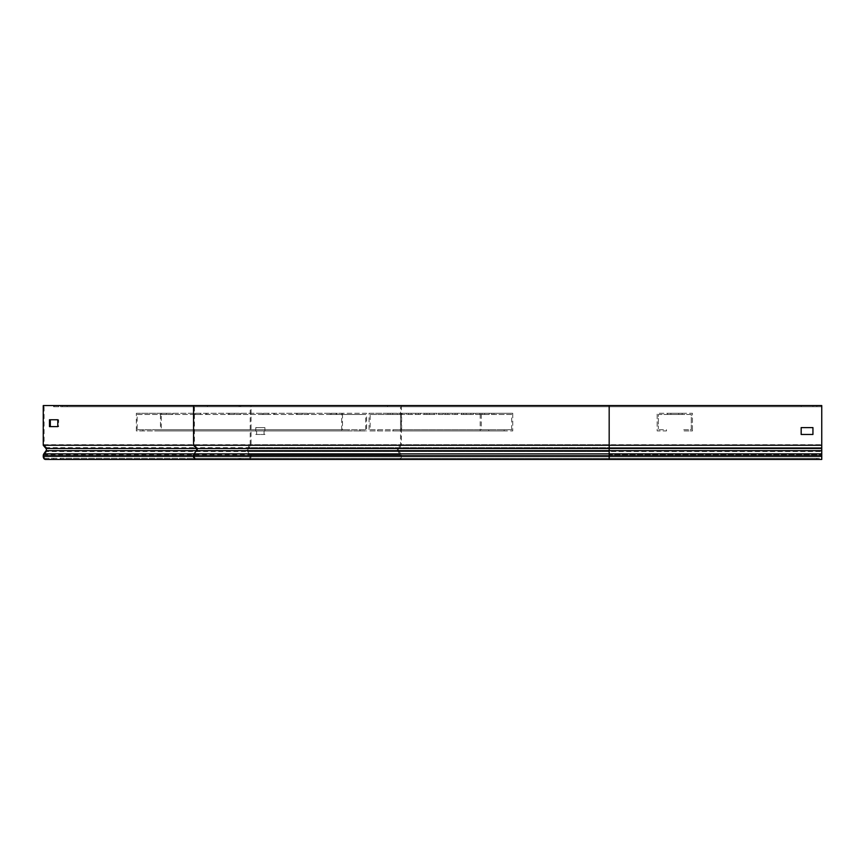 <?xml version="1.0" encoding="UTF-8"?>
<svg xmlns="http://www.w3.org/2000/svg" width="865" height="865" viewBox="0 0 865 865"><rect width="100%" height="100%" fill="white"/><g stroke="black" fill="none" stroke-linecap="round" stroke-linejoin="round"><path stroke-width="0.65" stroke-dasharray="4.33 3.24" d="M60.572 405.566L53.641 405.566L53.641 406.734L821.75 406.734L60.572 406.734L60.572 405.566L816.852 405.566L816.852 406.734L821.75 406.734L816.852 406.734L816.852 405.566L609.176 405.566L821.75 405.566L821.75 407.718L821.75 405.566L821.75 406.734L821.75 405.566L816.852 405.566L821.75 405.566L821.75 459.434L821.75 458.266L821.75 459.434L240.665 459.434L240.665 458.266L239.227 458.266L240.665 458.266L240.665 459.434L387.52 459.434L387.52 458.266L248.839 458.266A1.957 1.384 -90 0 0 250.223 456.309L250.223 455.758A1.471 1.038 -90 0 0 249.92 454.72L247.66 451.508A2.649 1.871 90 0 1 247.779 447.616L250.223 444.707L400.538 444.707L398.084 447.616A2.649 1.871 90 0 0 397.965 451.508L400.236 454.72L249.92 454.72L250.504 453.887A2.649 1.871 -90 0 1 251.055 455.758L251.055 456.309A3.136 2.217 -90 0 1 248.839 459.434M44.083 406.734L44.083 444.707L821.75 444.707L609.176 444.707L609.176 459.434L609.176 458.266L821.75 458.266L821.75 459.434L609.176 459.434L821.75 459.434L821.75 458.266L609.176 458.266L816.852 458.266L816.852 459.434L816.852 458.266L821.75 458.266L821.75 444.253L821.75 458.266L248.839 458.266M821.75 445.259L609.176 445.259L609.176 405.566L609.176 406.734L240.665 406.734L400.538 406.734L400.538 444.707L609.176 444.707L609.176 447.616L247.779 447.616L248.309 448.513A1.471 1.038 90 0 0 248.244 450.687L250.504 453.887L400.819 453.887A2.649 1.871 -90 0 1 401.371 455.758L251.055 455.758M251.055 445.259L401.371 445.259L398.624 448.513L248.309 448.513L251.055 445.259L251.055 405.566M250.223 444.707L250.223 406.734M264.074 427.602L255.77 427.602L255.77 434.457L264.074 434.457L264.074 427.602L264.906 427.602L264.906 434.457L256.602 434.457L256.602 427.602L264.906 427.602M401.371 405.566L401.371 445.259L609.176 445.259L609.176 455.758L821.75 455.758L609.176 455.758L609.176 456.309L821.75 456.309L609.176 456.309L609.176 458.266L399.154 458.266A1.957 1.384 -90 0 0 400.538 456.309L250.223 456.309M609.176 405.566L609.176 406.734L400.538 406.734M240.665 406.734L239.227 406.734L240.665 406.734L240.665 405.566L239.227 405.566L240.665 405.566L240.665 406.734M239.227 458.266L239.227 459.434L240.665 459.434M194.398 406.734L194.398 444.707L196.842 447.616L821.75 447.616L609.176 447.616L609.176 451.508L821.75 451.508L609.176 451.508L609.176 454.72L821.75 454.72L609.176 454.72L609.176 455.758L401.371 455.758L401.371 456.309A3.136 2.217 -90 0 1 399.154 459.434L387.52 459.434M812.938 427.602L812.938 434.457L801.174 434.457L801.174 427.602L812.938 427.602L812.938 434.457L801.174 434.457L801.174 427.602L812.938 427.602M264.906 434.457L264.074 434.457M256.602 434.457L255.77 434.457M256.602 427.602L255.77 427.602M692.443 428.781L692.443 430.932L690.292 430.932L692.443 430.932L692.443 413.297L657.173 413.297L657.173 430.932L666.482 430.932L666.482 429.754L658.351 429.754L658.351 428.781L658.351 429.754L666.482 429.754L666.482 430.932L657.173 430.932L657.173 413.297L692.443 413.297L692.443 428.781M690.292 429.754L691.265 429.754L691.265 414.476L658.351 414.476L658.351 428.781L658.351 414.476L691.265 414.476L691.265 429.754L683.134 429.754L683.134 430.932L690.292 430.932L683.134 430.932L683.134 429.754L690.292 429.754M678.722 413.297L667.466 413.297L682.161 413.297L667.466 413.297L682.161 413.297L667.466 413.297L682.161 413.297L667.466 413.297L682.161 413.297L667.466 413.297L678.722 413.297L678.722 414.476L670.894 414.476L682.161 414.476L667.466 414.476L682.161 414.476L667.466 414.476L682.161 414.476L667.466 414.476L682.161 414.476L667.466 414.476L682.161 414.476L667.466 414.476L678.722 414.476L678.722 413.297M670.894 413.297L667.466 413.297L670.894 413.297L670.894 414.476L667.466 414.476L670.894 414.476L670.894 413.297M365.765 429.754L365.765 414.476L342.486 414.476L342.486 429.754L348.238 429.754L348.238 430.932L341.664 430.932L341.664 413.297L366.598 413.297L366.598 430.932L154.705 430.932L154.705 429.754L365.765 429.754L154.705 429.754M360.013 429.754L360.013 430.932L366.598 430.932M348.238 430.932L136.346 430.932L136.346 413.297L161.279 413.297L161.279 430.932M348.238 429.754L137.178 429.754L137.178 414.476L160.458 414.476L160.458 429.754M137.178 429.754L342.486 429.754M142.93 430.932L142.93 429.754M341.664 430.932L136.346 430.932M341.664 414.476L330.268 414.476L341.664 414.476L341.664 413.297L330.268 413.297L342.659 413.297L136.346 413.297M302.869 413.297L296.327 413.297L302.869 413.297L302.869 414.476L296.327 414.476L302.869 414.476M366.598 413.297L161.279 413.297M268.928 413.297L262.387 413.297L268.928 413.297L268.928 414.476L262.387 414.476L268.928 414.476M234.988 413.297L228.436 413.297L234.988 413.297L234.988 414.476L228.436 414.476L234.988 414.476M201.048 413.297L194.495 413.297L201.048 413.297L201.048 414.476L194.495 414.476L201.048 414.476M167.107 413.297L160.555 413.297L167.107 413.297L167.107 414.476L160.555 414.476L167.107 414.476M360.013 430.932L154.705 430.932M160.458 414.476L365.765 414.476M137.178 414.476L342.486 414.476M511.669 429.754L511.669 414.476L481.254 414.476L481.254 429.754L488.768 429.754L488.768 430.932L480.172 430.932L480.172 413.297L512.75 413.297L512.75 430.932L393.045 430.932L393.045 429.754L511.669 429.754L393.045 429.754M504.154 429.754L504.154 430.932L512.75 430.932M488.768 430.932L369.063 430.932L369.063 413.297L401.641 413.297L401.641 430.932M488.768 429.754L370.144 429.754L370.144 414.476L400.549 414.476L400.549 429.754M370.144 429.754L481.254 429.754M377.659 430.932L377.659 429.754M480.172 430.932L369.063 430.932M480.172 413.297L369.063 413.297M470.841 413.297L461.488 413.297L470.841 413.297L470.841 414.476L461.488 414.476L470.841 414.476M489.212 413.297L479.859 413.297L489.212 413.297L489.212 414.476L479.859 414.476L489.212 414.476M512.75 413.297L401.641 413.297M452.471 413.297L443.118 413.297L452.471 413.297L452.471 414.476L443.118 414.476L452.471 414.476M434.1 413.297L424.747 413.297L434.1 413.297L434.1 414.476L424.747 414.476L434.1 414.476M415.741 413.297L406.377 413.297L415.741 413.297L415.741 414.476L406.377 414.476L415.741 414.476M397.37 413.297L388.007 413.297L397.37 413.297L397.37 414.476L388.007 414.476L397.37 414.476M504.154 430.932L393.045 430.932M400.549 414.476L511.669 414.476M370.144 414.476L481.254 414.476M43.791 445.907L44.331 444.999L46.526 447.616A2.649 1.871 -90 0 1 47.197 449.638A2.649 1.871 -90 0 1 46.645 451.508L44.385 454.72A1.471 1.038 90 0 0 44.083 455.758L44.083 456.309A1.957 1.384 90 0 0 45.467 458.266L53.641 458.266L53.641 459.434L60.572 459.434L60.572 458.266L53.641 458.266M53.641 405.566L43.25 405.566M195.782 459.434L609.176 459.434L609.176 458.266L60.572 458.266M821.75 455.758L609.176 455.758L609.176 458.266L195.782 458.266L207.416 458.266L207.416 459.434L60.572 459.434M45.467 459.434L53.641 459.434M45.996 448.513L46.526 447.616L196.842 447.616A2.649 1.871 -90 0 1 197.512 449.638A2.649 1.871 -90 0 1 196.96 451.508L194.701 454.72A1.471 1.038 90 0 0 194.398 455.758L194.398 456.309A1.957 1.384 90 0 0 195.782 458.266L45.467 458.266M49.489 419.763L58.625 419.763L58.625 426.618L49.489 426.618M53.987 406.734L67.146 406.734L53.987 406.734L53.987 405.566L67.146 405.566L53.987 405.566M53.641 406.734L60.572 406.734M801.174 406.734L812.938 406.734L801.174 406.734L801.174 405.566L812.938 405.566L801.174 405.566L801.174 406.734M58.831 405.566L58.831 406.734M62.302 405.566L62.302 406.734M67.146 405.566L67.146 406.734M812.938 405.566L812.938 406.734L812.938 405.566M57.793 426.618L58.625 426.618M57.793 419.763L58.625 419.763M387.52 405.566L387.52 406.734M250.515 445.907L249.974 444.999M821.75 448.513L398.624 448.513A1.471 1.038 90 0 0 398.56 450.687L248.244 450.687L247.66 451.508L609.176 451.508L46.645 451.508L46.061 450.687M43.801 453.887L44.385 454.72L400.236 454.72A1.471 1.038 -90 0 1 400.538 455.758L400.538 456.309L609.176 456.309L251.055 456.309M44.083 455.758L250.223 455.758M609.176 406.734L609.176 444.707L609.176 406.734M821.75 450.687L398.56 450.687L400.819 453.887L821.75 453.887M336.809 414.476L336.809 413.297M331.273 414.476L331.273 413.297M336.117 414.476L336.117 413.297M307.713 414.476L307.713 413.297M297.333 414.476L297.333 413.297M302.177 414.476L302.177 413.297M273.772 414.476L273.772 413.297M268.237 414.476L268.237 413.297M263.382 414.476L263.382 413.297M239.832 414.476L239.832 413.297M234.296 414.476L234.296 413.297M229.441 414.476L229.441 413.297M205.892 414.476L205.892 413.297M200.356 414.476L200.356 413.297M195.501 414.476L195.501 413.297M171.951 414.476L171.951 413.297M166.404 414.476L166.404 413.297M161.56 414.476L161.56 413.297M491.839 414.476L491.839 413.297M481.967 414.476L481.967 413.297M484.595 414.476L484.595 413.297M473.469 414.476L473.469 413.297M463.608 414.476L463.608 413.297M466.224 414.476L466.224 413.297M455.098 414.476L455.098 413.297M447.854 414.476L447.854 413.297M445.237 414.476L445.237 413.297M436.728 414.476L436.728 413.297M429.483 414.476L429.483 413.297M426.867 414.476L426.867 413.297M418.357 414.476L418.357 413.297M411.124 414.476L411.124 413.297M408.496 414.476L408.496 413.297M399.987 414.476L399.987 413.297M392.753 414.476L392.753 413.297M390.126 414.476L390.126 413.297M207.416 405.566L207.416 406.734M821.75 456.309L44.083 456.309M239.227 405.566L239.227 406.734M682.161 414.476L682.161 413.297L682.161 414.476M667.466 414.476L667.466 413.297L667.466 414.476M342.659 414.476L342.659 413.297M330.268 414.476L330.268 413.297M308.719 414.476L308.719 413.297M296.327 414.476L296.327 413.297M262.387 414.476L262.387 413.297M274.778 414.476L274.778 413.297M228.436 414.476L228.436 413.297M240.838 414.476L240.838 413.297M194.495 414.476L194.495 413.297M206.897 414.476L206.897 413.297M160.555 414.476L160.555 413.297M172.957 414.476L172.957 413.297M493.947 414.476L493.947 413.297M479.859 414.476L479.859 413.297M475.588 414.476L475.588 413.297M461.488 414.476L461.488 413.297M443.118 414.476L443.118 413.297M457.217 414.476L457.217 413.297M424.747 414.476L424.747 413.297M438.847 414.476L438.847 413.297M406.377 414.476L406.377 413.297M420.476 414.476L420.476 413.297M388.007 414.476L388.007 413.297M402.106 414.476L402.106 413.297"/><path stroke-width="1.3" d="M43.25 445.259L193.565 445.259L196.312 448.513L45.996 448.513L43.25 445.259L43.25 405.566L821.75 405.566L821.75 459.434L387.52 459.434M812.938 427.602L801.174 427.602L801.174 434.457L812.938 434.457L812.938 427.602L812.938 434.457L801.174 434.457L801.174 427.602L812.938 427.602M240.665 459.434L239.227 459.434M45.996 448.513A1.471 1.038 -90 0 1 46.061 450.687L43.801 453.887A2.649 1.871 90 0 0 43.25 455.758L43.25 456.309A3.136 2.217 90 0 0 45.467 459.434L609.176 459.434L609.176 456.309L193.565 456.309A3.136 2.217 90 0 0 195.782 459.434M50.311 426.618L50.311 419.763M57.793 426.618L49.489 426.618L49.489 419.763L57.793 419.763L57.793 426.618M821.75 445.259L193.565 445.259L193.565 405.566M609.176 405.566L609.176 450.687L46.061 450.687M821.75 448.513L196.312 448.513A1.471 1.038 -90 0 1 196.377 450.687L194.106 453.887A2.649 1.871 90 0 0 193.565 455.758L193.565 456.309L43.25 456.309M821.75 450.687L609.176 450.687L609.176 456.309L821.75 456.309M821.75 455.758L43.25 455.758M821.75 453.887L43.801 453.887"/></g></svg>
